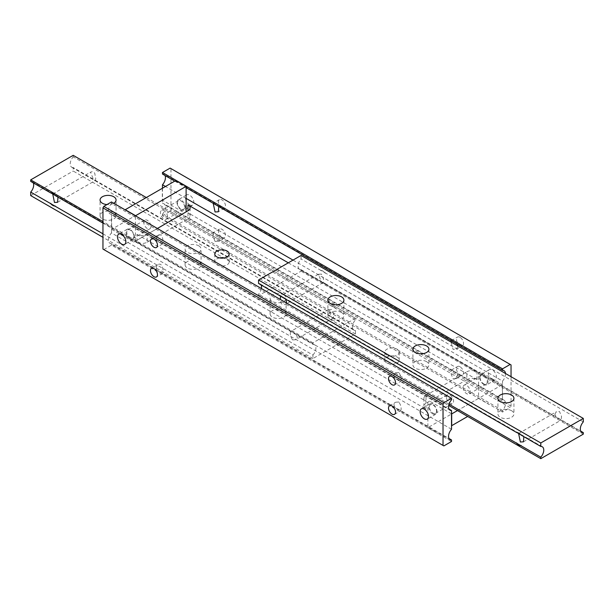 <?xml version="1.0" encoding="UTF-8"?>
<svg xmlns="http://www.w3.org/2000/svg" width="614" height="614" viewBox="0 0 614 614"><rect width="100%" height="100%" fill="white"/><g stroke="black" fill="none" stroke-linecap="round" stroke-linejoin="round"><path stroke-width="0.46" stroke-dasharray="3.07 2.3" d="M451.528 399.814L111.464 203.48A7.215 4.168 120 0 0 109.983 213.856A7.215 4.168 120 0 0 111.464 214.186L449.018 409.07M160.899 243.244L162.626 243.927C163.692 243.589 163.063 231.823 157.66 235.331C155.104 238.332 156.186 240.972 160.899 243.244M398.939 372.568L395.7 372.759C390.059 375.737 400.067 382.1 400.666 381.363C401.679 379.252 401.103 376.321 398.939 372.568M174.76 181.122L186.111 187.677M505.491 373.496A7.215 4.168 -60 0 1 502.536 381.071L293.008 260.106M186.111 198.383L165.488 186.479M164.982 175.481A7.215 4.168 120 0 0 163.953 174.361A7.215 4.168 120 0 0 162.472 174.031M451.244 340.747L453.101 341.3L456.831 343.97M457.967 346.058L456.34 349.22L453.101 349.412L450.998 342.036M213.204 203.318L215.061 203.871L218.784 206.542M502.536 410.52L162.472 214.186A7.215 4.168 120 0 0 163.953 203.817A7.215 4.168 120 0 0 162.472 203.48L502.536 399.814A7.215 4.168 -60 0 1 504.017 400.144A7.215 4.168 -60 0 1 502.536 410.52L502.536 412.04L510.188 407.619L170.124 211.285L170.976 209.819L511.04 406.146L510.188 407.619M215.061 241.432L213.043 236.413L213.334 232.637L215.061 233.32L219.497 236.943L218.3 241.241L215.061 241.432M453.101 370.756L457.537 374.371L456.34 378.669L453.101 378.861L451.083 373.842L451.374 370.073L453.101 370.756M451.528 429.263L111.464 232.929A7.215 4.168 120 0 0 109.983 243.305A7.215 4.168 120 0 0 111.464 243.635L449.018 438.519M398.939 402.024L395.7 402.208C390.059 405.186 400.067 411.549 400.666 410.812C401.679 408.701 401.103 405.77 398.939 402.024M160.899 272.7L162.626 273.376C163.692 273.046 163.063 261.272 157.66 264.78C155.104 267.781 156.186 270.421 160.899 272.7M221.984 207.977A4.966 2.87 -120 0 0 224.471 208.223A4.966 2.87 -120 0 0 224.471 202.49A4.966 2.87 -120 0 0 219.505 199.627A4.966 2.87 -120 0 0 218.737 203.602A4.966 2.87 -120 0 0 221.984 207.977M221.984 237.426A4.966 2.87 -120 0 0 224.471 237.679A4.966 2.87 -120 0 0 224.471 231.938A4.966 2.87 -120 0 0 219.505 229.076A4.966 2.87 -120 0 0 218.737 233.051A4.966 2.87 -120 0 0 221.984 237.426M460.024 366.758A4.966 2.87 -120 0 0 457.545 366.504A4.966 2.87 -120 0 0 457.545 372.245A4.966 2.87 -120 0 0 462.511 375.108A4.966 2.87 -120 0 0 463.271 371.132A4.966 2.87 -120 0 0 460.024 366.758M460.024 337.301A4.966 2.87 -120 0 0 457.545 337.055A4.966 2.87 -120 0 0 457.545 342.789A4.966 2.87 -120 0 0 462.511 345.659A4.966 2.87 -120 0 0 463.271 341.676A4.966 2.87 -120 0 0 460.024 337.301M219.582 257.918A7.215 4.168 0 0 0 214.77 261.84A7.215 4.168 0 0 0 221.984 266.008A7.215 4.168 0 0 0 229.199 261.84A7.215 4.168 0 0 0 227.088 258.901A7.215 4.168 0 0 0 224.386 257.918M386.912 362.958A7.215 4.168 0 0 0 394.779 363.856A7.215 4.168 0 0 0 399.23 360.011A7.215 4.168 0 0 0 392.016 355.844A7.215 4.168 0 0 0 384.801 360.011A7.215 4.168 0 0 0 386.912 362.958M386.912 355.099A7.215 4.168 180 0 1 384.801 352.16A7.215 4.168 180 0 1 392.016 347.992A7.215 4.168 180 0 1 399.23 352.16A7.215 4.168 180 0 1 394.779 356.005A7.215 4.168 180 0 1 386.912 355.099M288.296 262.823L477.032 371.792A7.215 4.168 0 0 0 466.832 371.792L466.832 379.644A7.215 4.168 180 0 1 477.032 379.644L187.976 212.759A7.215 4.168 180 0 1 190.094 215.706A7.215 4.168 180 0 1 187.976 218.653L187.976 212.759M426.024 409.093A7.215 4.168 180 0 1 423.906 406.146A7.215 4.168 180 0 1 426.024 403.206L426.024 395.347A7.215 4.168 0 0 0 423.906 398.294A7.215 4.168 0 0 0 426.024 401.241L426.024 409.093L136.968 242.208L136.968 234.356A7.215 4.168 0 0 0 147.168 234.356L147.168 242.208A7.215 4.168 180 0 1 136.968 242.208M181.176 209.735A5.917 3.415 60 0 1 177.316 204.523A5.917 3.415 60 0 1 178.221 199.788A5.917 3.415 60 0 1 184.139 203.196A5.917 3.415 60 0 1 184.139 210.026A5.917 3.415 60 0 1 181.176 209.735M189.68 204.83A5.917 3.415 -120 0 0 192.635 205.122A5.917 3.415 -120 0 0 192.635 198.291A5.917 3.415 -120 0 0 186.717 194.876A5.917 3.415 -120 0 0 185.812 199.619A5.917 3.415 -120 0 0 189.68 204.83M130.168 239.184A5.917 3.415 -120 0 0 133.123 239.483A5.917 3.415 -120 0 0 133.123 232.652A5.917 3.415 -120 0 0 127.213 229.237A5.917 3.415 -120 0 0 126.3 233.972A5.917 3.415 -120 0 0 130.168 239.184M483.832 384.471A5.917 3.415 60 0 1 479.964 379.26A5.917 3.415 60 0 1 480.877 374.517A5.917 3.415 60 0 1 486.787 377.932A5.917 3.415 60 0 1 486.787 384.763A5.917 3.415 60 0 1 483.832 384.471M492.336 379.567A5.917 3.415 -120 0 0 495.291 379.859A5.917 3.415 -120 0 0 495.291 373.028A5.917 3.415 -120 0 0 489.373 369.613A5.917 3.415 -120 0 0 488.468 374.356A5.917 3.415 -120 0 0 492.336 379.567M432.824 413.92A5.917 3.415 -120 0 0 435.779 414.212A5.917 3.415 -120 0 0 435.779 407.389A5.917 3.415 -120 0 0 429.861 403.974A5.917 3.415 -120 0 0 428.956 408.709A5.917 3.415 -120 0 0 432.824 413.92M162.472 214.186L162.472 215.706L502.536 412.04M162.472 215.706L170.124 211.285M511.04 376.697L511.04 406.146M502.536 399.814L502.536 381.071M511.04 364.916L170.124 168.098M162.472 188.222L162.472 203.48M170.976 209.819L170.976 168.581M102.96 249.084L443.876 445.902M103.812 249.576L111.464 245.155L451.528 441.489M111.464 203.48L111.464 201.96M111.464 232.929L111.464 214.186M111.464 245.155L111.464 243.635M157.376 228.469L147.168 234.356M147.168 242.208L187.976 218.653M136.968 234.356L426.024 401.241M466.832 379.644L426.024 403.206M426.024 395.347L466.832 371.792M355.46 333.993L73.204 171.037L73.204 167.561L331.23 316.525A7.215 4.168 -120 0 0 335.482 318.981L355.46 330.516L355.46 333.993L312.948 358.538L312.948 355.053L102.96 233.819M30.7 181.391A7.215 4.168 -60 0 1 32.181 181.729A7.215 4.168 -60 0 1 33.21 182.842M102.96 223.112L312.948 344.347L312.948 342.835L355.46 318.29L355.46 319.81A7.215 4.168 120 0 0 353.979 330.178A7.215 4.168 120 0 0 355.46 330.516M312.948 355.053A7.215 4.168 120 0 0 314.429 344.684A7.215 4.168 120 0 0 312.948 344.347M52.727 194.009L57.969 197.132M292.525 339.903C290.376 336.295 289.808 333.463 290.813 331.406C291.512 330.639 300.998 336.909 295.626 339.734L292.525 339.903M113.72 203.265A7.997 4.613 180 0 1 106.951 204.569M113.72 212.444A7.997 4.613 0 0 0 105.002 211.439A7.997 4.613 0 0 0 100.067 215.706A7.997 4.613 0 0 0 108.064 220.319A7.997 4.613 0 0 0 116.061 215.706A7.997 4.613 0 0 0 113.72 212.444M198.736 245.815A7.997 4.613 180 0 1 201.077 249.084A7.997 4.613 180 0 1 193.08 253.697A7.997 4.613 180 0 1 185.083 249.084A7.997 4.613 180 0 1 190.018 244.817A7.997 4.613 180 0 1 198.736 245.815M198.736 261.526A7.997 4.613 0 0 0 190.018 260.528A7.997 4.613 0 0 0 185.083 264.787A7.997 4.613 0 0 0 193.08 269.408A7.997 4.613 0 0 0 201.077 264.787A7.997 4.613 0 0 0 198.736 261.526M283.745 294.904A7.997 4.613 180 0 1 286.093 298.166A7.997 4.613 180 0 1 278.096 302.779A7.997 4.613 180 0 1 270.099 298.166A7.997 4.613 180 0 1 275.034 293.899A7.997 4.613 180 0 1 283.745 294.904M283.745 310.607A7.997 4.613 0 0 0 275.034 309.609A7.997 4.613 0 0 0 270.099 313.869A7.997 4.613 0 0 0 278.096 318.489A7.997 4.613 0 0 0 286.093 313.869A7.997 4.613 0 0 0 283.745 310.607M95.738 178.651L95.347 180.501L93.635 179.864L90.534 172.173L92.092 171.682L93.635 172.004L94.733 173.209L95.738 178.651M50.678 192.827A7.215 4.168 60 0 1 55.268 195.475M335.482 318.981L331.23 316.525M355.46 319.81L335.482 308.274A7.215 4.168 -120 0 0 331.23 305.818L335.482 308.274M331.23 305.818L73.204 156.854L73.204 155.334M73.204 167.561A7.215 4.168 -60 0 1 71.723 167.223A7.215 4.168 -60 0 1 73.204 156.854M331.675 317.292L333.387 317.937L333.686 314.276L331.675 309.441L328.574 309.602L331.675 317.292M330.892 316.433A7.215 4.168 -120 0 0 335.482 319.08M335.482 308.566A7.215 4.168 -120 0 0 330.892 305.91M146.324 197.547L355.46 318.29M312.948 358.538L102.96 237.303M30.7 195.582L73.204 171.037M312.948 342.835L102.96 221.593M449.018 404.166L258.54 294.19L258.54 295.71L301.052 271.165L301.052 269.653A7.215 4.168 -60 0 1 299.571 269.316A7.215 4.168 -60 0 1 301.052 258.947L301.052 255.462M258.54 283.484A7.215 4.168 -60 0 1 260.021 283.822A7.215 4.168 -60 0 1 261.05 284.934M261.387 288.519A7.215 4.168 -60 0 1 258.54 294.19M518.607 433.53L523.849 436.661M280.506 296.163L282.325 296.708L285.809 299.225M286.692 303.132L285.426 304.398C282.187 305.427 280.475 303.769 280.291 299.432M511.592 410.735A7.997 4.613 -0 0 0 502.874 409.738A7.997 4.613 -0 0 0 497.939 414.005A7.997 4.613 -0 0 0 505.936 418.618A7.997 4.613 -0 0 0 513.933 414.005A7.997 4.613 -0 0 0 511.592 410.735M426.576 361.654A7.997 4.613 -0 0 0 417.858 360.656A7.997 4.613 -0 0 0 412.923 364.916A7.997 4.613 -0 0 0 420.92 369.536A7.997 4.613 -0 0 0 428.917 364.916A7.997 4.613 -0 0 0 426.576 361.654M341.561 312.572A7.997 4.613 -0 0 0 332.849 311.567A7.997 4.613 -0 0 0 327.907 315.834A7.997 4.613 -0 0 0 335.904 320.454A7.997 4.613 -0 0 0 343.901 315.834A7.997 4.613 -0 0 0 341.561 312.572M554.818 414.243L556.422 411.695L559.523 411.534L561.526 416.369L561.227 420.03L556.414 417.251L554.818 414.243M516.566 432.348A7.215 4.168 60 0 1 521.156 435.004M583.3 421.902L325.282 272.931A7.215 4.168 -120 0 0 321.03 270.475L325.282 272.931M321.03 270.475L301.052 258.947M301.052 269.653L321.03 281.189A7.215 4.168 -120 0 0 325.282 283.637L321.03 281.189M325.282 283.637L580.79 431.158M321.475 274.097L318.374 274.266L321.475 281.956L323.187 282.593L323.486 278.94L321.475 274.097M325.282 273.222A7.215 4.168 -120 0 0 320.685 270.574M320.685 281.089A7.215 4.168 -120 0 0 325.282 283.745M583.3 434.129L301.052 271.165M258.54 295.71L448.68 405.486M167.576 216.88A5.05 2.916 -120 0 0 165.373 211.799A5.05 2.916 -120 0 0 161.482 210.448A5.05 2.916 -120 0 0 161.482 216.281A5.05 2.916 -120 0 0 166.532 219.198A5.05 2.916 -120 0 0 167.576 216.88M184.576 207.064A5.05 2.916 -120 0 0 182.373 201.983A5.05 2.916 -120 0 0 178.482 200.632A5.05 2.916 -120 0 0 178.482 206.465A5.05 2.916 -120 0 0 183.532 209.382A5.05 2.916 -120 0 0 184.576 207.064M150.914 226.505A5.05 2.916 60 0 1 149.87 228.815A5.05 2.916 60 0 1 144.82 225.898A5.05 2.916 60 0 1 144.82 220.065A5.05 2.916 60 0 1 148.711 221.424A5.05 2.916 60 0 1 150.914 226.505M133.906 236.321A5.05 2.916 60 0 1 132.862 238.631A5.05 2.916 60 0 1 127.812 235.715A5.05 2.916 60 0 1 127.812 229.889A5.05 2.916 60 0 1 131.703 231.24A5.05 2.916 60 0 1 133.906 236.321M175.903 180.462L125.064 209.811M162.303 188.314L162.303 200.095L184.407 212.858L186.111 211.876L133.737 242.116L184.407 212.858M111.633 217.571L111.633 229.352L162.303 200.095M111.633 229.352L133.737 242.116M135.441 241.133L135.441 215.806M463.086 387.495A5.05 2.916 -120 0 0 465.289 392.576A5.05 2.916 -120 0 0 469.18 393.935A5.05 2.916 -120 0 0 469.18 388.102A5.05 2.916 -120 0 0 464.13 385.185A5.05 2.916 -120 0 0 463.086 387.495M480.094 377.679A5.05 2.916 -120 0 0 482.297 382.76A5.05 2.916 -120 0 0 486.188 384.111A5.05 2.916 -120 0 0 486.188 378.285A5.05 2.916 -120 0 0 481.138 375.369A5.05 2.916 -120 0 0 480.094 377.679M446.424 397.12A5.05 2.916 60 0 1 447.468 394.802A5.05 2.916 60 0 1 452.518 397.719A5.05 2.916 60 0 1 452.518 403.551A5.05 2.916 60 0 1 448.627 402.201A5.05 2.916 60 0 1 446.424 397.12M429.424 406.936A5.05 2.916 60 0 1 430.468 404.618A5.05 2.916 60 0 1 435.518 407.535A5.05 2.916 60 0 1 435.518 413.368A5.05 2.916 60 0 1 431.627 412.017A5.05 2.916 60 0 1 429.424 406.936M451.528 425.778L467.676 416.453M502.367 396.429L502.367 384.648L480.263 371.884L478.559 372.867L478.559 398.394L488.759 404.281M457.476 410.566L502.367 384.648M478.559 372.867L480.263 371.884M451.528 413.805L429.593 401.142M427.889 402.124L427.889 427.643L478.559 398.394M427.889 427.643L438.097 433.538M477.032 379.644L477.032 371.792M450.047 410.183L109.983 213.856M504.017 370.695L163.953 174.361M504.017 400.144L163.953 203.817M450.047 439.639L109.983 243.305M219.505 199.627L213.334 203.188M224.471 208.223L218.3 211.792M157.66 235.331L151.489 238.892M162.626 243.927L156.455 247.496M157.66 264.78L151.489 268.341M162.626 273.376L156.455 276.945M219.505 229.076L213.334 232.637M224.471 237.679L218.3 241.241M394.495 414.373L400.666 410.812M389.529 405.777L395.7 402.208M456.34 378.669L462.511 375.108M451.374 370.073L457.545 366.504M456.34 349.22L462.511 345.659M451.374 340.624L457.545 337.055M394.495 384.924L400.666 381.363M389.529 376.321L395.7 372.759M214.77 253.989L214.77 261.84M229.199 253.989L229.199 261.84M384.801 352.16L384.801 360.011M399.23 352.16L399.23 360.011M423.906 398.294L423.906 406.146M190.094 207.854L190.094 215.706M186.717 194.876L178.221 199.788M192.635 205.122L184.139 210.026M127.213 229.237L118.709 234.141M133.123 239.483L124.627 244.387M489.373 369.613L480.877 374.517M495.291 379.859L486.787 384.763M429.861 403.974L421.365 408.878M435.779 414.212L427.283 419.124M32.181 181.729L314.429 344.684M116.061 215.706L116.061 199.995M100.067 215.706L100.067 199.995M201.077 264.787L201.077 249.084M185.083 264.787L185.083 249.084M286.093 313.869L286.093 298.166M270.099 313.869L270.099 298.166M57.586 202.305L95.347 180.501M52.773 193.97L90.534 172.173M71.723 167.223L353.979 330.178M328.574 309.602L290.813 331.406M333.387 317.937L295.626 339.734M542.277 446.777L260.021 283.822M497.939 398.294L497.939 414.005M513.933 398.294L513.933 414.005M412.923 349.212L412.923 364.916M428.917 349.212L428.917 364.916M327.907 300.131L327.907 315.834M343.901 300.131L343.901 315.834M523.466 441.827L561.227 420.03M518.653 433.499L556.414 411.695M581.819 432.271L299.571 269.316M318.374 274.266L280.613 296.063M323.187 282.593L285.426 304.398M178.482 200.632L161.482 210.448M183.532 209.382L166.532 219.198M132.862 238.631L149.87 228.815M127.812 229.889L144.82 220.065M481.138 375.369L464.13 385.185M486.188 384.111L469.18 393.935M435.518 413.368L452.518 403.551M430.468 404.618L447.468 394.802"/><path stroke-width="0.92" d="M449.018 409.07L451.528 410.52A7.215 4.168 -60 0 1 450.047 410.183A7.215 4.168 -60 0 1 451.528 399.814L451.528 398.294L443.876 402.715L103.812 206.381L102.96 207.854L443.024 404.181L443.876 402.715M186.111 187.677L502.536 370.365L502.536 368.845L510.188 364.424L170.124 168.098L162.472 172.511L162.472 174.031L174.76 181.122M502.536 370.365A7.215 4.168 -60 0 1 504.017 370.695A7.215 4.168 -60 0 1 505.491 373.496M293.008 260.106L186.111 198.383M165.488 186.479L162.472 184.737A7.215 4.168 120 0 0 164.982 175.481M456.831 343.97L457.967 346.058M450.998 342.036L451.244 340.747M218.784 206.542L218.3 211.792L215.061 211.976L213.204 203.318M449.018 438.519L451.528 439.969A7.215 4.168 -60 0 1 450.047 439.639A7.215 4.168 -60 0 1 451.528 429.263L451.528 410.52M153.976 247.242A4.966 2.87 60 0 1 150.729 242.868A4.966 2.87 60 0 1 151.489 238.892A4.966 2.87 60 0 1 156.455 241.755A4.966 2.87 60 0 1 156.455 247.496A4.966 2.87 60 0 1 153.976 247.242M153.976 276.699A4.966 2.87 60 0 1 150.729 272.324A4.966 2.87 60 0 1 151.489 268.341A4.966 2.87 60 0 1 156.455 271.211A4.966 2.87 60 0 1 156.455 276.945A4.966 2.87 60 0 1 153.976 276.699M392.016 406.023A4.966 2.87 60 0 1 395.262 410.398A4.966 2.87 60 0 1 394.495 414.373A4.966 2.87 60 0 1 389.529 411.51A4.966 2.87 60 0 1 389.529 405.777A4.966 2.87 60 0 1 392.016 406.023M392.016 376.574A4.966 2.87 60 0 1 395.262 380.949A4.966 2.87 60 0 1 394.495 384.924A4.966 2.87 60 0 1 389.529 382.061A4.966 2.87 60 0 1 389.529 376.321A4.966 2.87 60 0 1 392.016 376.574M224.386 257.918A7.215 4.168 0 0 0 219.582 257.918M227.088 251.042A7.215 4.168 180 0 1 229.199 253.989A7.215 4.168 180 0 1 221.984 258.156A7.215 4.168 180 0 1 214.77 253.989A7.215 4.168 180 0 1 219.221 250.144A7.215 4.168 180 0 1 227.088 251.042M187.976 204.907L187.976 210.794A7.215 4.168 0 0 0 190.094 207.854A7.215 4.168 0 0 0 187.976 204.907L288.296 262.823M121.664 244.096A5.917 3.415 60 0 1 117.804 238.884A5.917 3.415 60 0 1 118.709 234.141A5.917 3.415 60 0 1 124.627 237.557A5.917 3.415 60 0 1 124.627 244.387A5.917 3.415 60 0 1 121.664 244.096M424.32 418.832A5.917 3.415 60 0 1 420.46 413.621A5.917 3.415 60 0 1 421.365 408.878A5.917 3.415 60 0 1 427.283 412.293A5.917 3.415 60 0 1 427.283 419.124A5.917 3.415 60 0 1 424.32 418.832M510.188 364.424L511.04 364.916L511.04 376.697M162.472 172.511L502.536 368.845M162.472 184.737L162.472 188.222M103.812 206.381L111.464 201.96L451.528 398.294M451.528 439.969L451.528 441.489L443.876 445.902L443.024 445.419L443.024 404.181M443.024 445.419L102.96 249.084L102.96 207.854M187.976 210.794L157.376 228.469M102.96 233.819L54.93 206.089A7.215 4.168 60 0 1 50.678 203.633L54.93 206.089M50.678 203.633L30.7 192.098L30.7 195.582L102.96 237.303M33.21 182.842A7.215 4.168 -60 0 1 30.7 192.098M146.324 197.547L73.204 155.334L30.7 179.871L30.7 181.391L50.678 192.926A7.215 4.168 60 0 1 54.93 195.382L102.96 223.112M54.723 195.16L50.885 192.942M57.969 197.132L57.578 202.305L54.477 202.466L52.727 194.009M106.951 204.569A7.997 4.613 180 0 1 100.067 199.995A7.997 4.613 180 0 1 105.002 195.736A7.997 4.613 180 0 1 113.72 196.733A7.997 4.613 180 0 1 116.061 199.995A7.997 4.613 180 0 1 113.72 203.265M55.268 205.997A7.215 4.168 60 0 1 50.678 203.341M102.96 221.593L30.7 179.871M583.3 418.418L301.052 255.462L258.54 280.007L258.54 283.484L516.566 432.456A7.215 4.168 60 0 1 520.81 434.904L540.796 446.439L540.796 442.963L583.3 418.418L583.3 421.902A7.215 4.168 120 0 0 581.819 432.271A7.215 4.168 120 0 0 583.3 432.609L583.3 434.129L540.796 458.666L540.796 457.146A7.215 4.168 120 0 0 542.277 446.777A7.215 4.168 120 0 0 540.796 446.439M520.611 434.689L516.765 432.471M540.796 457.146L520.81 445.618A7.215 4.168 60 0 1 516.566 443.162L520.81 445.618M516.566 443.162L449.018 404.166M261.05 284.934A7.215 4.168 -60 0 1 261.387 288.519M523.849 436.661L523.466 441.827L520.365 441.996L518.607 433.53M285.809 299.225L286.692 303.132M280.291 299.432L280.506 296.163M511.592 395.032A7.997 4.613 180 0 1 513.933 398.294A7.997 4.613 180 0 1 505.936 402.907A7.997 4.613 180 0 1 497.939 398.294A7.997 4.613 180 0 1 502.874 394.027A7.997 4.613 180 0 1 511.592 395.032M426.576 345.951A7.997 4.613 180 0 1 428.917 349.212A7.997 4.613 180 0 1 420.92 353.825A7.997 4.613 180 0 1 412.923 349.212A7.997 4.613 180 0 1 417.858 344.945A7.997 4.613 180 0 1 426.576 345.951M341.561 296.861A7.997 4.613 180 0 1 343.901 300.131A7.997 4.613 180 0 1 335.904 304.744A7.997 4.613 180 0 1 327.907 300.131A7.997 4.613 180 0 1 332.849 295.864A7.997 4.613 180 0 1 341.561 296.861M521.156 445.518A7.215 4.168 60 0 1 516.566 442.871M580.79 431.158L583.3 432.609M258.54 280.007L540.796 442.963M448.68 405.486L540.796 458.666M125.064 209.811L175.903 180.462L186.111 186.357L186.111 211.876M135.441 215.806L186.111 186.357M135.441 215.606L125.241 209.719M467.676 416.453L451.528 425.778M451.697 425.686L451.697 413.905L457.476 410.566"/></g></svg>
